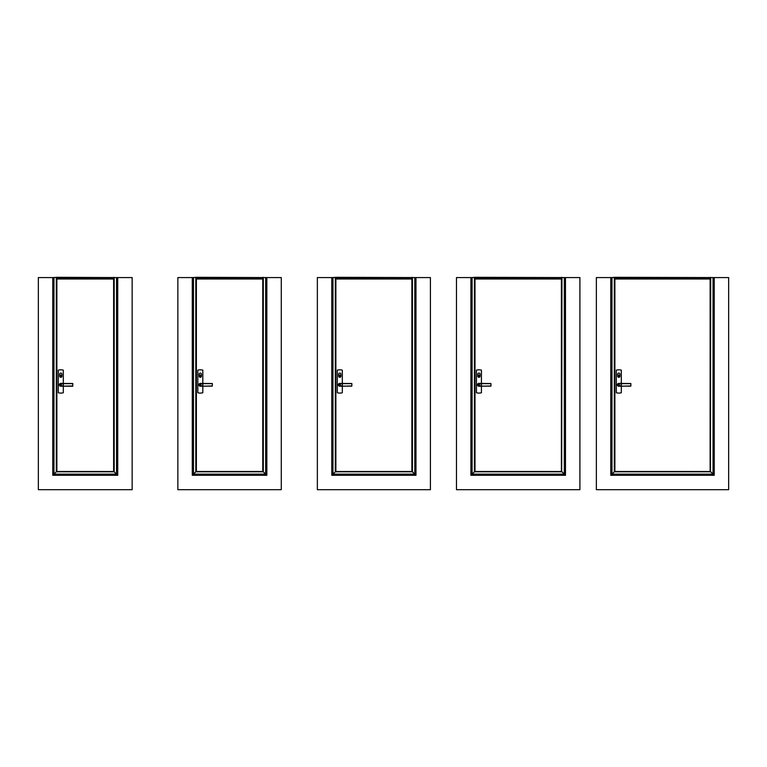 <?xml version="1.0" encoding="UTF-8"?>
<svg xmlns="http://www.w3.org/2000/svg" width="767" height="767" viewBox="0 0 767 767"><rect width="100%" height="100%" fill="white"/><g stroke="black" fill="none" stroke-linecap="round" stroke-linejoin="round"><path stroke-width="1.15" d="M38.35 277.568L52.779 277.568L52.779 475.272L117.725 475.272L117.725 277.568L132.154 277.568L132.154 489.701L38.35 489.701L38.35 277.568M266.849 277.568L281.278 277.568L281.278 489.701L177.858 489.701L177.858 277.568L192.287 277.568L192.287 475.272L266.849 475.272L266.849 277.568L265.928 277.568L265.928 474.409L193.198 474.409L193.198 277.568L196.179 277.338L196.131 278.977M415.973 277.568L430.402 277.568L430.402 489.701L317.356 489.701L317.356 277.568L331.785 277.568L331.785 475.272L415.973 475.272L415.973 277.568L415.052 277.568L415.052 474.409L332.705 474.409L332.705 277.568L335.687 277.338L335.63 278.977M565.48 277.568L579.91 277.568L579.91 489.701L456.47 489.701L456.47 277.568L470.909 277.568L470.909 475.272L565.48 475.272L565.48 277.568L564.57 277.568L564.57 474.409L471.82 474.409L471.82 277.568L474.802 277.338L474.754 278.977M714.221 277.568L728.65 277.568L728.65 489.701L596.362 489.701L596.362 277.568L610.791 277.568L610.791 475.272L714.221 475.272L714.221 277.568L713.3 277.568L713.3 474.409L611.711 474.409L611.711 277.568L614.693 277.338L614.635 278.977M56.873 471.475L56.873 279.006M113.631 471.475L113.631 279.006M60.622 376.76A0.815 0.815 0 0 1 60.622 375.168L60.622 376.76M61.926 374.181L61.926 376.204A1.103 1.103 0 0 1 60.814 377.306A1.103 1.103 0 0 1 59.711 376.204L59.711 374.181A1.103 1.103 0 0 1 60.814 373.078A1.103 1.103 0 0 1 61.926 374.181M59.951 375.964A0.863 0.863 0 0 0 61.245 376.712A0.863 0.863 0 0 0 61.245 375.207A0.863 0.863 0 0 0 59.951 375.964M61.005 376.76L61.005 375.168A0.815 0.815 0 0 1 61.005 376.76M60.305 375.255L60.305 375.284A0.844 0.844 0 0 0 60.19 376.53A0.844 0.844 0 0 0 61.437 376.53A0.844 0.844 0 0 0 61.322 375.284L61.322 375.255M63.316 383.366L63.316 370.145A9.463 9.463 0 0 0 58.311 370.145L58.311 392.752A9.463 9.463 0 0 0 63.316 392.752L63.316 386.252M59.375 384.813A1.448 1.448 0 0 1 61.283 383.452A1.448 1.448 0 0 0 59.375 384.813A1.448 1.448 0 0 0 61.283 386.175A1.448 1.448 0 0 1 59.375 384.813M63.22 383.433L63.153 383.615C59.308 382.407 59.299 387.22 63.153 386.012L63.508 383.663L72.836 383.653L72.644 386.252L63.22 386.194L59.74 384.813L63.153 383.615M72.836 383.653L72.644 386.146M72.836 385.964L63.546 386.146M113.823 277.453L113.919 471.523L56.585 471.523L113.928 471.523L113.88 278.594L113.89 471.484L56.624 471.475L56.624 278.594L56.614 471.484L53.7 474.409L53.7 277.568L56.681 277.338L56.624 278.977M56.681 277.299L116.805 277.568L116.805 474.409L53.7 474.409L53.7 277.568L52.779 277.568L56.681 277.453M113.88 278.977L56.681 279.006L113.823 278.996L113.823 278.114L56.681 278.114M113.823 277.299L113.823 278.114M52.779 373.002L53.7 373.002M52.779 392.905L53.7 393.203M52.779 376.031L53.565 376.031L53.613 390.173L53.7 376.003L53.613 390.173L53.613 376.031L52.779 376.031L53.7 375.935M52.779 375.974L53.585 375.974L52.779 375.974L53.585 375.974L53.7 390.278L52.779 390.23L53.7 390.278M53.7 376.003L53.613 390.173L52.779 390.23M116.805 422.166L117.409 422.454L117.409 425.627L116.805 425.915M117.409 424.717L117.504 423.365L117.409 424.717M117.409 425.58L116.805 422.502M117.504 424.477L117.504 423.605M116.805 308.161L117.409 308.449L117.409 311.623L116.805 311.91M117.409 311.575L116.805 308.497M117.409 310.712L117.409 309.36M117.504 310.462L117.504 309.6M53.7 390.211L52.779 390.173M113.919 471.523L56.585 471.523L53.815 474.294M56.585 471.523L56.585 277.568L56.585 471.523L53.958 474.14L53.958 277.568L53.958 474.14L52.827 475.272M114.187 277.568L114.187 471.791L117.677 475.272L116.546 474.14L53.958 474.14M117.725 277.568L116.805 277.568M56.317 471.791L56.317 277.568L56.317 471.791L114.187 471.791L116.546 474.14L116.546 277.568M116.805 446.221L117.409 446.509L117.409 449.683L116.805 449.97M117.409 448.772L117.504 447.42L117.409 448.772M117.409 449.635L116.805 446.557M117.504 448.522L117.504 447.66M196.371 471.475L196.371 279.006M262.755 471.475L262.755 279.006M200.129 376.76A0.815 0.815 0 0 1 200.129 375.168L200.129 376.76M201.424 374.181L201.424 376.204A1.103 1.103 0 0 1 200.321 377.306A1.103 1.103 0 0 1 199.209 376.204L199.209 374.181A1.103 1.103 0 0 1 200.321 373.078A1.103 1.103 0 0 1 201.424 374.181M199.449 375.964A0.863 0.863 0 0 0 200.753 376.712A0.863 0.863 0 0 0 200.753 375.207A0.863 0.863 0 0 0 199.449 375.964M200.513 376.76L200.513 375.168A0.815 0.815 0 0 1 200.513 376.76M199.813 375.255L199.813 375.284A0.844 0.844 0 0 0 199.698 376.53A0.844 0.844 0 0 0 200.944 376.53A0.844 0.844 0 0 0 200.82 375.284L200.82 375.255M202.824 383.366L202.824 370.145A9.463 9.463 0 0 0 197.819 370.145L197.819 392.752A9.463 9.463 0 0 0 202.824 392.752L202.824 386.252M198.874 384.813A1.448 1.448 0 0 1 200.791 383.452A1.448 1.448 0 0 0 198.874 384.813A1.448 1.448 0 0 0 200.791 386.175A1.448 1.448 0 0 1 198.874 384.813M212.344 385.964L202.728 386.194L199.247 384.813L202.661 383.615C198.806 382.407 198.797 387.22 202.661 386.012L203.015 383.663L212.344 383.653L212.344 386.06L212.344 383.653M263.004 278.594L263.004 471.475L196.131 471.475L196.131 278.594L196.122 471.484L193.198 474.409L193.198 277.568L192.287 277.568L196.179 277.453M262.947 278.594L263.052 471.523L196.084 471.523L196.084 277.568L196.084 471.523L193.313 474.294M262.947 277.453L263.043 471.523L196.122 471.484L193.466 474.14L193.466 277.568L193.466 474.14L192.335 475.272M196.179 277.299L265.928 277.568M263.004 278.977L196.179 279.006L262.947 278.996L262.947 278.114L196.179 278.114M262.947 277.299L262.947 278.114M192.287 373.002L193.198 373.002M192.287 392.905L193.198 393.203M192.287 375.974L193.111 376.031L192.287 376.031L193.111 376.031L193.198 390.211M192.287 376.031L193.063 376.031L193.111 390.173L193.198 376.003L193.198 390.278L192.287 390.23L193.198 390.278M265.928 422.166L266.532 422.454L266.532 425.627L265.928 425.915M266.532 425.58L265.928 422.502M266.532 424.717L266.532 423.365M266.628 424.477L266.628 423.605M265.928 308.161L266.532 308.449L266.532 311.623L265.928 311.91M266.532 311.575L265.928 308.497M266.532 310.712L266.532 309.36M266.628 310.462L266.628 309.6M196.084 471.523L263.043 471.523L266.801 475.272L265.67 474.14L193.466 474.14M263.043 471.523L265.67 474.14L265.67 277.568M265.928 446.221L266.532 446.509L266.532 449.683L265.928 449.97M266.532 449.635L265.928 446.557M266.532 448.772L266.532 447.42M266.628 448.522L266.628 447.66M335.879 471.475L335.879 279.006M411.879 471.475L411.879 279.006M339.628 376.76A0.815 0.815 0 0 1 339.628 375.168L339.628 376.76M340.932 374.181L340.932 376.204A1.103 1.103 0 0 1 339.819 377.306A1.103 1.103 0 0 1 338.717 376.204L338.717 374.181A1.103 1.103 0 0 1 339.819 373.078A1.103 1.103 0 0 1 340.932 374.181M338.956 375.964A0.863 0.863 0 0 0 340.251 376.712A0.863 0.863 0 0 0 340.251 375.207A0.863 0.863 0 0 0 338.956 375.964M340.011 376.76L340.011 375.168A0.815 0.815 0 0 1 340.011 376.76M339.311 375.255L339.311 375.284A0.844 0.844 0 0 0 339.196 376.53A0.844 0.844 0 0 0 340.443 376.53A0.844 0.844 0 0 0 340.327 375.284L340.327 375.255M342.322 383.366L342.322 370.145A9.463 9.463 0 0 0 337.317 370.145L337.317 392.752A9.463 9.463 0 0 0 342.322 392.752L342.322 386.252M338.381 384.813A1.448 1.448 0 0 1 340.289 383.452A1.448 1.448 0 0 0 338.381 384.813A1.448 1.448 0 0 0 340.289 386.175A1.448 1.448 0 0 1 338.381 384.813M351.852 385.964L342.226 386.194L338.746 384.813L342.159 383.615C338.314 382.407 338.305 387.22 342.159 386.012L342.513 383.663L351.852 383.653L351.852 386.06L351.852 383.653M412.071 278.594L412.167 471.523L412.128 278.594L412.138 471.484L335.62 471.484L335.63 278.594L335.582 471.523L412.176 471.523L335.591 471.523L332.705 474.409L332.705 277.568L331.785 277.568L335.591 277.568L335.591 471.523L335.591 278.594L335.591 471.523L332.82 474.294M335.687 277.299L415.052 277.568M412.128 278.977L335.687 279.006L412.071 278.996L412.071 278.114L335.687 278.114M412.071 277.299L412.071 278.114M331.785 373.002L332.705 373.002M331.785 392.905L332.705 393.203M331.785 375.974L332.619 376.031L331.785 376.031L332.619 376.031L332.705 390.211M331.785 376.031L332.571 376.031L332.619 390.173L332.705 376.003L332.705 390.278L331.785 390.23L332.705 390.278M335.687 277.433L335.591 278.584M412.167 277.625L412.071 278.392M415.052 422.166L415.656 422.454L415.656 425.627L415.052 425.915M415.656 425.58L415.052 422.502M415.656 424.717L415.656 423.365M415.752 424.477L415.752 423.605M415.052 308.161L415.656 308.449L415.656 311.623L415.052 311.91M415.656 311.575L415.052 308.497M415.656 310.712L415.656 309.36M415.752 310.462L415.752 309.6M331.833 475.272L332.964 474.14L332.964 277.568L332.964 474.14L331.833 475.272L335.323 471.791L335.323 277.568L335.591 471.523L335.591 277.568M412.167 277.568L412.167 471.523L415.925 475.272L414.794 474.14L332.964 474.14M412.435 277.568L412.435 471.791L335.591 471.523M335.323 471.791L412.435 471.791L414.794 474.14L414.794 277.568M415.052 446.221L415.656 446.509L415.656 449.683L415.052 449.97M415.656 449.635L415.052 446.557M415.656 448.772L415.656 447.42M415.752 448.522L415.752 447.66M474.994 471.475L474.994 279.006M561.396 471.475L561.396 279.006M478.742 376.76A0.815 0.815 0 0 1 478.742 375.168L478.742 376.76M480.046 374.181L480.046 376.204A1.103 1.103 0 0 1 478.944 377.306A1.103 1.103 0 0 1 477.831 376.204L477.831 374.181A1.103 1.103 0 0 1 478.944 373.078A1.103 1.103 0 0 1 480.046 374.181M478.071 375.964A0.863 0.863 0 0 0 479.375 376.712A0.863 0.863 0 0 0 479.375 375.207A0.863 0.863 0 0 0 478.071 375.964M479.135 376.76L479.135 375.168A0.815 0.815 0 0 1 479.135 376.76M478.435 375.255L478.435 375.284A0.844 0.844 0 0 0 478.32 376.53A0.844 0.844 0 0 0 479.567 376.53A0.844 0.844 0 0 0 479.442 375.284L479.442 375.255M481.436 383.366L481.436 370.145A9.463 9.463 0 0 0 476.441 370.145L476.441 392.752A9.463 9.463 0 0 0 481.436 392.752L481.436 386.252M477.496 384.813A1.448 1.448 0 0 1 479.413 383.452A1.448 1.448 0 0 0 477.496 384.813A1.448 1.448 0 0 0 479.413 386.175A1.448 1.448 0 0 1 477.496 384.813M490.966 385.964L481.34 386.194L477.87 384.813L481.283 383.615C477.429 382.407 477.419 387.22 481.283 386.012L481.638 383.663L490.966 383.653L490.966 386.06L490.966 383.653M561.578 278.594L561.684 471.523L474.706 471.523L474.706 278.594L474.744 471.484L561.684 471.523L561.636 278.594L561.645 471.484L474.754 471.475L474.754 278.594M474.802 277.299L564.57 277.568M561.636 278.977L474.802 279.006L561.578 278.996L561.578 278.114L474.802 278.114M561.578 277.299L561.578 278.114M470.909 373.002L471.82 373.002M470.909 392.905L471.82 393.203M470.909 375.974L471.734 376.031L470.909 376.031L471.734 376.031L471.82 390.211M470.909 376.031L471.686 376.031L471.734 390.173L471.82 376.003L471.82 390.278L470.909 390.23L471.82 390.278M474.802 277.433L474.706 278.584M561.684 277.625L561.578 278.392M564.57 422.166L565.164 422.454L565.164 425.627L564.57 425.915M565.164 424.717L565.26 423.365L565.164 424.717M565.164 425.58L564.57 422.502M565.26 424.477L565.26 423.605M564.57 308.161L565.164 308.449L565.164 311.623L564.57 311.91M565.164 310.712L565.26 309.36L565.164 310.712M565.164 311.575L564.57 308.497M565.26 310.462L565.26 309.6M561.684 277.568L561.684 471.523L474.706 471.523L471.82 474.409L471.82 277.568L470.909 277.568L474.706 277.568L474.706 471.523L471.935 474.294M470.957 475.272L472.088 474.14L472.088 277.568L472.088 474.14L470.957 475.272L474.437 471.791L474.437 277.568L474.706 471.523L474.802 278.594M474.706 471.523L474.706 277.568M561.943 277.568L561.684 471.523L565.432 475.272L564.301 474.14L472.088 474.14M474.437 471.791L561.943 471.791L564.301 474.14L564.301 277.568M564.57 446.221L565.164 446.509L565.164 449.683L564.57 449.97M565.164 448.772L565.26 447.42L565.164 448.772M565.164 449.635L564.57 446.557M565.26 448.522L565.26 447.66M614.885 471.475L614.885 279.006M710.127 471.475L710.127 279.006M618.633 376.76A0.815 0.815 0 0 1 618.633 375.168L618.633 376.76M619.937 374.181L619.937 376.204A1.103 1.103 0 0 1 618.825 377.306A1.103 1.103 0 0 1 617.723 376.204L617.723 374.181A1.103 1.103 0 0 1 618.825 373.078A1.103 1.103 0 0 1 619.937 374.181M617.962 375.964A0.863 0.863 0 0 0 619.257 376.712A0.863 0.863 0 0 0 619.257 375.207A0.863 0.863 0 0 0 617.962 375.964M619.017 376.76L619.017 375.168A0.815 0.815 0 0 1 619.017 376.76M618.327 375.255L618.327 375.284A0.844 0.844 0 0 0 618.202 376.53A0.844 0.844 0 0 0 619.448 376.53A0.844 0.844 0 0 0 619.333 375.284L619.333 375.255M621.328 383.366L621.328 370.145A9.463 9.463 0 0 0 616.323 370.145L616.323 392.752A9.463 9.463 0 0 0 621.328 392.752L621.328 386.252M617.387 384.813A1.448 1.448 0 0 1 619.295 383.452A1.448 1.448 0 0 0 617.387 384.813A1.448 1.448 0 0 0 619.295 386.175A1.448 1.448 0 0 1 617.387 384.813M630.857 385.964L621.232 386.194L617.751 384.813L621.165 383.615C617.32 382.407 617.31 387.22 621.165 386.012L621.519 383.663L630.857 383.653L630.857 386.06L630.857 383.653M710.319 278.594L710.415 471.523L614.588 471.523L614.597 278.594L614.626 471.484L710.424 471.523L710.376 278.594L710.386 471.484L614.635 471.475L614.635 278.594M614.693 277.299L713.3 277.568M710.376 278.977L614.693 279.006L710.319 278.996L710.319 278.114L614.693 278.114M710.319 277.299L710.319 278.114M610.791 373.002L611.711 373.002M610.791 392.905L611.711 393.203M610.791 375.974L611.625 376.031L610.791 376.031L611.625 376.031L611.711 390.211M610.791 376.031L611.577 376.031L611.625 390.173L611.711 376.003L611.711 390.278L610.791 390.23L611.711 390.278M614.693 277.433L614.597 278.584M710.415 277.625L710.319 278.392M713.3 422.166L713.904 422.454L713.904 425.627L713.3 425.915M713.904 425.58L713.3 422.502M713.904 424.717L713.904 423.365M714 424.477L714 423.605M713.3 308.161L713.904 308.449L713.904 311.623L713.3 311.91M713.904 311.575L713.3 308.497M713.904 310.712L713.904 309.36M714 310.462L714 309.6M710.415 277.568L710.415 471.523L614.597 471.523L611.711 474.409L611.711 277.568L610.791 277.568L614.597 277.568L614.597 471.523L611.826 474.294M610.839 475.272L611.98 474.14L611.98 277.568L611.98 474.14L610.839 475.272L614.329 471.791L614.329 277.568L614.597 471.523L614.693 278.594M614.597 471.523L614.597 277.568M710.683 277.568L710.415 471.523L714.173 475.272L713.042 474.14L611.98 474.14M614.329 471.791L710.683 471.791L713.042 474.14L713.042 277.568M713.3 446.221L713.904 446.509L713.904 449.683L713.3 449.97M713.904 449.635L713.3 446.557M713.904 448.772L713.904 447.42M714 448.522L714 447.66M63.546 383.481L72.644 383.481M113.823 277.884L56.681 277.884M53.7 391.189L52.779 390.854M52.779 375.36L53.7 375.015M52.779 390.787L53.7 391.122M53.7 375.082L52.779 375.427M203.044 383.481L212.152 383.481M212.152 386.146L203.044 386.146M262.947 277.884L196.179 277.884M193.198 391.189L192.287 390.854M192.287 375.36L193.198 375.015M192.287 390.787L193.198 391.122M193.198 376.003L193.111 390.173L192.287 390.173L193.063 390.173L193.198 375.935M193.198 375.082L192.287 375.427M192.287 390.173L193.092 390.23L192.287 390.23M195.815 471.791L195.815 277.568L195.815 471.791L263.311 471.791L263.311 277.568M342.552 383.481L351.65 383.481M351.65 386.146L342.552 386.146M412.071 277.884L335.687 277.884M332.705 391.189L331.785 390.854M331.785 375.36L332.705 375.015M331.785 390.787L332.705 391.122M332.705 376.003L332.619 390.173L331.785 390.173L332.571 390.173L332.705 375.935M332.705 375.082L331.785 375.427M331.785 390.173L332.59 390.23L331.785 390.23M481.666 383.481L490.775 383.481M490.775 386.146L481.666 386.146M561.578 277.884L474.802 277.884M471.82 391.189L470.909 390.854M470.909 375.36L471.82 375.015M470.909 390.787L471.82 391.122M471.82 376.003L471.734 390.173L470.909 390.173L471.686 390.173L471.82 375.935M471.82 375.082L470.909 375.427M470.909 390.173L471.715 390.23L470.909 390.23M621.558 383.481L630.666 383.481M630.666 386.146L621.558 386.146M710.319 277.884L614.693 277.884M611.711 391.189L610.791 390.854M610.791 375.36L611.711 375.015M610.791 390.787L611.711 391.122M611.711 376.003L611.625 390.173L610.791 390.173L611.577 390.173L611.711 375.935M611.711 375.082L610.791 375.427M610.791 390.173L611.596 390.23L610.791 390.23M60.814 386.252L72.836 386.06M60.814 383.366L72.836 383.558M200.321 386.252L212.344 386.06M200.321 383.366L212.344 383.558M339.819 386.252L351.852 386.06M339.819 383.366L351.852 383.558M478.944 386.252L490.966 386.06M478.944 383.366L490.966 383.558M618.825 386.252L630.857 386.06M618.825 383.366L630.857 383.558"/></g></svg>
